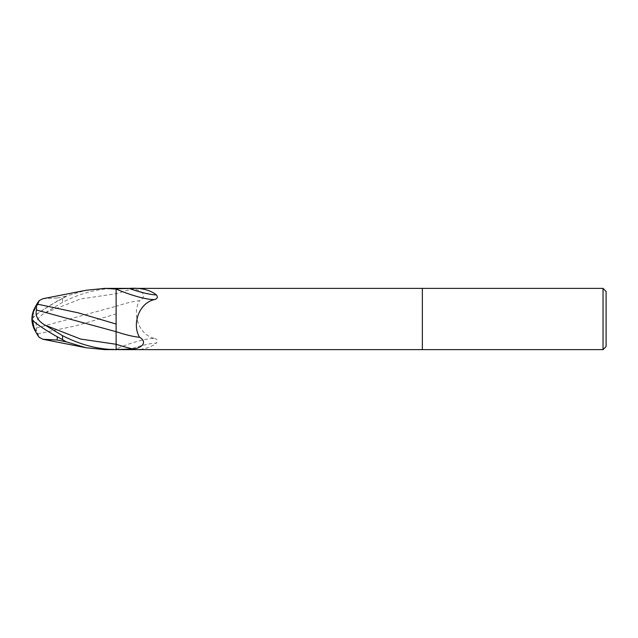 <?xml version="1.0" encoding="UTF-8"?>
<svg xmlns="http://www.w3.org/2000/svg" width="638" height="638" viewBox="0 0 638 638"><rect width="100%" height="100%" fill="white"/><g stroke="black" fill="none" stroke-linecap="round" stroke-linejoin="round"><path stroke-width="0.48" stroke-dasharray="3.19 2.39" d="M118.78 349.624L118.15 349.624M116.116 288.847L116.116 306.344A33.328 6.021 -19.9 0 1 139.562 300.729C147.968 295.976 141.7 289.564 132.712 289.062L118.78 288.376M116.116 306.344L116.116 348.978A31.621 5.71 -19.9 0 1 154.723 338.475C138.613 335.117 131.843 313.25 139.562 300.729M116.116 348.978L129.028 349.592A33.208 5.997 -19.9 0 1 156.43 343.077C158.001 340.883 157.434 339.352 154.723 338.475M129.028 349.592C140.807 350.39 149.938 348.212 156.43 343.077M116.116 349.153L116.116 349.616M116.116 344.265L116.116 331.656M422.356 288.376L422.356 349.624L422.356 288.376M606.1 291.438L606.1 346.562M603.038 288.376L603.038 349.624M42.85 298.736L57.245 297.978L57.245 301.367A25.329 2.712 -30.2 0 0 32.825 318.458A25.329 2.712 -30.2 0 0 32.825 318.466A28.558 23.016 -25 0 1 37.618 304.797M57.245 336.784L57.245 336.633A25.329 2.712 -149.8 0 1 32.825 319.542A25.329 2.712 -149.8 0 1 32.825 319.534A25.329 2.712 -149.8 0 1 32.825 319.526A28.558 23.016 -155 0 0 37.618 333.203L39.085 337.199M116.116 303.225L116.116 326.815M32.825 319.542A29.563 29.523 180 0 0 32.857 320.483A29.563 29.563 0 0 1 32.825 319.534L31.9 319L32.825 318.474A25.329 2.712 -30.2 0 0 32.825 318.474A29.563 29.563 0 0 1 35.895 305.873M66.041 341.458L57.245 336.633M37.626 333.818L76.313 325.715L116.116 313.952L116.116 288.185M104.728 349.624L116.116 348.93L116.116 313.952M116.116 288.376C98.332 288.504 80.468 293.153 62.524 302.332L45.226 312.795C38.001 316.863 35.09 321.919 36.478 327.988L36.502 333.06L37.618 333.203M36.502 333.06A29.651 23.893 25 0 1 35.895 332.127M31.9 319A26.525 2.839 149.8 0 1 62.524 298.369L66.041 296.207L85.779 290.314M66.041 296.542L57.245 301.367M57.245 297.978L66.041 296.207M36.478 327.988L116.116 306.304M45.226 312.795L80.667 298.927L116.116 293.727A46.016 8.31 -19.9 0 1 132.712 289.062M39.373 300.458A29.563 29.523 0 0 0 32.825 318.458M62.524 298.369L62.524 302.332"/><path stroke-width="0.96" d="M603.038 349.624L603.038 288.376L606.1 291.438L606.1 346.562L603.038 349.624L118.78 349.624M118.78 288.376L422.356 288.376L422.356 349.624L422.356 288.376L603.038 288.376M118.15 288.376L104.728 288.376L116.116 289.07L116.116 303.225M129.028 288.408A33.208 5.997 -160.1 0 0 156.43 294.923C149.938 289.788 140.807 287.61 129.028 288.408L116.116 288.847L116.116 288.384M156.43 294.923C158.001 297.117 157.434 298.648 154.723 299.525C138.613 302.883 131.843 324.75 139.562 337.271C147.968 342.024 141.7 348.436 132.712 348.938L116.116 349.616L116.116 344.265L116.116 349.815M139.562 337.271A33.328 6.021 -160.1 0 1 116.116 331.656L116.116 289.07M116.116 289.022A31.621 5.71 -160.1 0 0 154.723 299.525M116.116 348.93L116.116 349.624L104.728 349.624L86.09 347.742L42.842 339.264M116.116 349.624C98.332 349.496 80.468 344.847 62.524 335.668L45.226 325.205C38.001 321.137 35.09 316.081 36.478 310.012L116.116 331.696L116.116 344.265A46.016 8.31 -160.1 0 0 132.712 348.938M36.478 310.012L36.502 304.94A29.651 23.893 155 0 0 31.9 319A26.525 2.839 30.2 0 0 62.524 339.631L66.041 341.793L86.09 347.742M116.116 324.048L78.163 312.811L37.626 304.182L39.373 300.458L42.85 298.736M39.373 337.542A29.563 29.523 180 0 1 32.857 320.483A29.563 29.563 0 0 0 39.085 337.199L42.85 339.264L57.245 340.022L57.245 336.784M116.116 326.815L116.116 331.696M36.502 304.94L37.618 304.797L37.626 304.182M57.245 340.022L66.041 341.793M35.895 332.127A29.651 23.893 25 0 1 31.9 319M85.779 290.314L104.728 288.376M62.524 339.631L62.524 335.668M45.226 325.205L80.667 339.073L116.116 344.273M39.085 300.801A29.563 29.563 0 0 0 35.895 305.873M86.09 290.258L42.842 298.736"/></g></svg>
